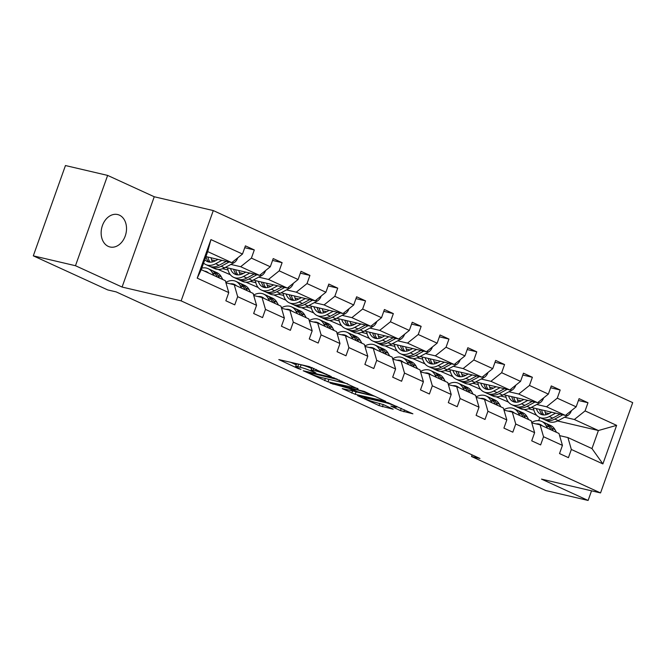 <?xml version="1.0" encoding="UTF-8"?>
<svg xmlns="http://www.w3.org/2000/svg" width="666" height="666" viewBox="0 0 666 666"><rect width="100%" height="100%" fill="white"/><g stroke="black" fill="none" stroke-linecap="round" stroke-linejoin="round"><path stroke-width="1" d="M331.327 376.59L309.265 366.6L278.804 359.573L298.143 368.556L300.99 369.422L298.052 367.99A8.175 0.816 -160.4 0 1 295.654 366.491A8.175 0.816 -160.4 0 1 297.752 366.666L300.241 367.249A8.175 0.816 -160.4 0 1 311.139 371.054L315.925 372.985L313.453 371.595A8.175 0.816 -160.4 0 1 311.055 370.096A8.175 0.816 -160.4 0 1 313.153 370.271L315.642 370.854A8.175 0.816 -160.4 0 1 326.54 374.658L331.327 376.59M119.397 215.143A16.667 12.438 103.2 0 0 117.632 214.544A16.667 12.438 103.2 0 0 102.04 226.723A16.667 12.438 103.2 0 0 108.275 246.387A16.667 12.438 103.2 0 0 110.04 246.986A16.667 12.438 103.2 0 0 125.624 234.807A16.667 12.438 103.2 0 0 119.397 215.143M400.466 410.606L412.887 413.811L388.087 402.697L357.617 395.662L379.021 405.586L393.181 409.199L383.599 404.678L375.183 402.322A6.835 0.683 -160.4 0 1 368.015 399.966A6.835 0.683 -160.4 0 1 364.061 397.885A6.835 0.683 -160.4 0 1 365.817 398.035L385.447 402.622A6.835 0.683 -160.4 0 1 392.615 404.978A6.835 0.683 -160.4 0 1 396.561 407.059A6.835 0.683 -160.4 0 1 394.805 406.909L390.875 406.094L400.466 410.606L401.265 408.358M541.5 479.112L588.111 500.457L545.929 490.592L471.511 456.51L479.953 458.483L116.15 291.891L107.717 289.918L33.3 255.844L75.474 265.717L122.086 287.054L181.135 300.874L600.549 492.932L541.5 479.112M357.817 388.836L333.674 377.78L303.205 370.746L328.013 381.859L357.933 388.519M364.285 391.425L385.681 401.348L355.219 394.314L342.224 388.611L355.627 391.558L349.017 388.403L330.12 383.108L364.285 391.425M588.111 500.457L591.541 490.825M122.086 287.054L154.246 196.753L107.634 175.408L75.474 265.717M107.634 175.408L65.451 165.543L33.3 255.844M559.615 435.622L567.907 437.562L591.974 448.584L602.897 463.919L571.345 449.475L568.431 457.65L559.523 453.571L562.437 445.396L543.539 436.738L540.625 444.921L531.718 440.834L534.623 432.659L515.734 424.009L512.82 432.184L503.912 428.105L506.818 419.93L487.928 411.272L485.015 419.455L476.107 415.368L479.012 407.192L460.123 398.543L457.209 406.718L448.301 402.639L451.207 394.463L432.317 385.805L429.403 393.989L420.487 389.901L423.401 381.726L404.512 373.077L401.598 381.252L392.682 377.172L395.596 368.997L376.706 360.339L373.793 368.523L364.876 364.435L367.79 356.26L348.892 347.61L345.987 355.786L337.071 351.706L339.985 343.531L321.087 334.873L318.181 343.057L309.265 338.969L312.179 330.794L293.281 322.144L290.376 330.319L281.46 326.24L284.374 318.065L265.476 309.407L262.562 317.59L253.654 313.503L256.568 305.328L237.67 296.678L234.757 304.853L225.849 300.774L228.763 292.599L197.211 278.147L210.939 239.585L242.491 254.037L245.404 245.862L254.312 249.941L251.407 258.117L270.296 266.766L273.21 258.591L282.118 262.67L279.212 270.846L298.102 279.504L301.015 271.328L309.923 275.408L307.018 283.583L325.907 292.232L328.821 284.057L337.729 288.137L334.823 296.312L353.713 304.97L356.626 296.795L365.542 300.874L362.629 309.049L381.518 317.699L384.432 309.524L393.348 313.603L390.434 321.778L409.324 330.436L412.237 322.261L421.153 326.34L418.24 334.515L437.137 343.165L440.043 334.99L448.959 339.069L446.045 347.244L464.943 355.902L467.848 347.727L476.764 351.806L473.851 359.981L492.748 368.631L495.654 360.456L504.57 364.535L501.656 372.71L520.554 381.368L523.459 373.193L532.375 377.272L529.462 385.447L548.359 394.097L551.273 385.922L560.181 390.001L557.267 398.176L576.165 406.834L579.079 398.659L587.986 402.739L585.073 410.914L616.624 425.358L602.897 463.919M567.907 437.562L571.345 449.475M181.135 300.874L213.286 210.573L632.7 402.63L600.549 492.932M536.771 404.487L546.536 406.776L565.426 415.426L531.268 407.425M508.424 402.081L496.187 396.786M521.262 400.857L517.465 399.966M506.077 397.302L500.649 396.037M565.426 415.426L576.165 406.834M546.536 406.776L557.267 398.176M531.809 422.893L540.101 424.833L558.999 433.483L562.437 445.396M540.101 424.833L543.539 436.738M508.966 391.758L518.731 394.039L537.62 402.689L503.463 394.697M480.619 389.352L468.381 384.057M493.456 388.128L489.66 387.237M478.271 384.573L472.843 383.3M537.62 402.689L548.359 394.097M518.731 394.039L529.462 385.447M504.004 410.156L512.296 412.096L531.193 420.754L534.623 432.659M512.296 412.096L515.734 424.009M481.16 379.021L490.925 381.31L509.815 389.96L475.649 381.959M452.813 376.615L440.576 371.32M465.651 375.391L461.854 374.5M450.466 371.836L445.038 370.571M509.815 389.96L520.554 381.368M490.925 381.31L501.656 372.71M476.198 397.427L484.49 399.367L503.388 408.017L506.818 419.93M484.49 399.367L487.928 411.272M453.355 366.292L463.12 368.573L482.009 377.222L447.843 369.23M425.008 363.886L412.77 358.591M437.845 362.662L434.049 361.771M422.66 359.107L417.232 357.833M482.009 377.222L492.748 368.631M463.12 368.573L473.851 359.981M448.393 384.69L456.685 386.63L475.582 395.288L479.012 407.192M456.685 386.63L460.123 398.543M425.549 353.554L435.306 355.844L454.204 364.493L420.038 356.493M397.202 351.149L384.965 345.854M410.04 349.925L406.243 349.034M394.846 346.37L389.419 345.105M454.204 364.493L464.943 355.902M435.306 355.844L446.045 347.244M420.587 371.961L428.879 373.901L447.777 382.55L451.207 394.463M428.879 373.901L432.317 385.805M397.735 340.825L407.5 343.107L426.398 351.756L392.232 343.764M369.397 338.42L357.159 333.125M382.234 337.196L378.438 336.305M367.041 333.641L361.613 332.367M426.398 351.756L437.137 343.165M407.5 343.107L418.24 334.515M392.782 359.224L401.074 361.163L419.963 369.821L423.401 381.726M401.074 361.163L404.512 373.077M369.93 328.088L379.695 330.378L398.593 339.027L364.427 331.027M341.591 325.682L329.354 320.388M354.429 324.459L350.632 323.568M339.235 320.904L333.808 319.638M398.593 339.027L409.324 330.436M379.695 330.378L390.434 321.778M364.968 346.495L373.268 348.435L392.157 357.084L395.596 368.997M373.268 348.435L376.706 360.339M342.124 315.359L351.889 317.64L370.787 326.29L336.621 318.298M313.786 312.953L301.548 307.659M326.623 311.73L322.827 310.839M311.43 308.175L306.002 306.901M370.787 326.29L381.518 317.699M351.889 317.64L362.629 309.049M337.163 333.758L345.463 335.697L364.352 344.355L367.79 356.26M345.463 335.697L348.892 347.61M314.319 302.622L324.084 304.911L342.982 313.561L308.816 305.561M285.98 300.216L273.743 294.921M298.818 298.992L295.021 298.102M283.624 295.438L278.197 294.172M342.982 313.561L353.713 304.97M324.084 304.911L334.823 296.312M309.357 321.029L317.657 322.968L336.546 331.618L339.985 343.531M317.657 322.968L321.087 334.873M286.513 289.893L296.278 292.174L315.176 300.824L281.01 292.832M258.175 287.487L245.929 282.193M271.004 286.263L267.216 285.373M255.819 282.709L250.391 281.435M315.176 300.824L325.907 292.232M296.278 292.174L307.018 283.583M281.551 308.291L289.852 310.231L308.741 318.889L312.179 330.794M289.852 310.231L293.281 322.144M258.708 277.156L268.473 279.445L287.371 288.095L253.205 280.095M230.361 274.75L218.123 269.455M243.198 273.526L239.41 272.635M228.013 269.971L222.586 268.706M287.371 288.095L298.102 279.504M268.473 279.445L279.212 270.846M253.746 295.562L262.046 297.502L280.935 306.152L284.374 318.065M262.046 297.502L265.476 309.407M230.902 264.427L240.667 266.708L259.557 275.358L225.399 267.366M215.393 260.797L211.605 259.906M259.557 275.358L270.296 266.766M240.667 266.708L251.407 258.117M225.94 282.825L234.232 284.765L253.13 293.423L256.568 305.328M234.232 284.765L237.67 296.678M210.939 239.585L207.692 251.606L231.751 262.629L205.919 256.585M231.751 262.629L242.491 254.037M154.246 196.753L213.286 210.573M472.094 454.886L471.511 456.51M591.974 448.584L598.401 430.527L574.342 419.505L564.577 417.224M557.542 420.962L598.401 430.527L616.624 425.358M538.686 420.654L539.801 417.515M207.692 251.606L201.257 269.672L225.324 280.686L228.763 292.599M549.067 413.594L545.279 412.704M533.882 410.04L528.454 408.766M536.679 415.326L523.992 409.523M201.257 269.672L197.211 278.147M574.342 419.505L585.073 410.914M244.747 247.702L254.312 249.941M272.552 260.431L282.118 262.67M300.358 273.168L309.923 275.408M328.163 285.897L337.729 288.137M355.969 298.634L365.542 300.874M383.774 311.363L393.348 313.603M411.58 324.101L421.153 326.34M439.385 336.83L448.959 339.069M467.199 349.567L476.764 351.806M495.005 362.296L504.57 364.535M522.81 375.033L532.375 377.272M550.615 387.762L560.181 390.001M578.421 400.499L587.986 402.739M312.129 367.557A8.175 0.816 -160.4 0 0 311.921 367.657L311.055 370.096M311.638 368.448A8.175 0.816 -160.4 0 0 301.107 364.81L300.241 367.249M295.654 366.491L296.52 364.052A8.175 0.816 -160.4 0 1 298.626 364.227L301.107 364.81M290.484 362.204L296.237 364.843M327.173 378.904L347.669 383.816M336.688 379.304L308.142 372.352L310.739 373.801A8.175 0.816 -160.4 0 0 321.636 377.605L339.518 381.793A8.175 0.816 -160.4 0 0 341.625 381.968A8.175 0.816 -160.4 0 0 339.219 380.469L336.688 379.304L336.846 378.862M374.875 396.27L356.085 391.874L355.219 394.314M354.379 391.358L356.085 391.874M367.515 394.43A6.835 0.683 -160.4 0 0 369.272 394.58A6.835 0.683 -160.4 0 0 365.326 392.499A6.835 0.683 -160.4 0 0 358.158 390.151L350.582 388.469L357.192 391.625L367.515 394.43M217.99 259.407L215.376 260.806A16.533 10.881 114.6 0 1 207.234 261.505A16.533 10.881 114.6 0 1 204.803 259.707M221.986 260.339L215.634 263.736A19.913 13.104 114.6 0 1 205.827 264.577A19.913 13.104 114.6 0 1 203.596 263.112M237.67 257.892L237.67 258.075A6.901 4.537 114.6 0 1 233.774 262.887L224.55 267.815A19.913 13.104 114.6 0 1 214.735 268.656L211.347 267.108A19.913 13.104 -65.4 0 0 221.162 266.267L229.129 262.013M212.429 261.929A16.533 10.881 114.6 0 1 211.139 257.8M226.365 261.363L219.022 265.284A19.913 13.104 114.6 0 1 209.207 266.125L205.827 264.577M205.886 256.676A16.533 10.881 -65.4 0 0 209.024 262.054M210.314 266.542A19.913 13.104 -65.4 0 0 211.347 267.108M210.273 262.171A16.533 10.881 114.6 0 1 207.892 257.043M222.827 279.545L221.328 276.865A19.913 13.104 -65.4 0 0 216.983 272.71L213.595 271.162A19.913 13.104 -65.4 0 0 212.496 270.746M213.911 275.466L212.412 272.785A19.913 13.104 -65.4 0 0 208.067 268.631A19.913 13.104 -65.4 0 0 201.815 268.115M208.641 273.052A16.533 10.881 -65.4 0 0 206.66 271.711A16.533 10.881 -65.4 0 0 204.345 271.079M219.439 277.997L217.94 275.316A19.913 13.104 -65.4 0 0 213.595 271.162M208.067 268.631L211.455 270.18A19.913 13.104 114.6 0 1 215.801 274.334L217.299 277.014M208.25 272.702A16.533 10.881 -65.4 0 0 207.734 272.635M245.796 272.136L243.182 273.535A16.533 10.881 114.6 0 1 235.04 274.234A16.533 10.881 114.6 0 1 230.494 268.556M249.8 273.077L243.44 276.473A19.913 13.104 114.6 0 1 233.633 277.314A19.913 13.104 114.6 0 1 227.597 267.882M265.443 270.654L265.476 270.812A6.901 4.537 114.6 0 1 261.58 275.624L252.356 280.553A19.913 13.104 114.6 0 1 242.541 281.393L239.152 279.845A19.913 13.104 -65.4 0 0 248.967 279.004L256.934 274.742M240.235 274.667A16.533 10.881 114.6 0 1 238.944 270.538M254.171 274.101L246.828 278.022A19.913 13.104 114.6 0 1 237.013 278.863L233.633 277.314M233.666 269.297A16.533 10.881 -65.4 0 0 236.838 274.783M238.12 279.279A19.913 13.104 -65.4 0 0 239.152 279.845M238.078 274.9A16.533 10.881 114.6 0 1 235.697 269.772M273.601 284.873L270.987 286.272A16.533 10.881 114.6 0 1 262.845 286.971A16.533 10.881 114.6 0 1 258.3 281.293M277.605 285.806L271.253 289.202A19.913 13.104 114.6 0 1 261.438 290.043A19.913 13.104 114.6 0 1 255.403 280.611M293.281 283.358L293.281 283.541A6.901 4.537 114.6 0 1 289.385 288.353L280.161 293.281A19.913 13.104 114.6 0 1 270.346 294.122L266.958 292.574A19.913 13.104 -65.4 0 0 276.773 291.733L284.74 287.479M268.04 287.396A16.533 10.881 114.6 0 1 266.75 283.266M281.976 286.83L274.633 290.751A19.913 13.104 114.6 0 1 264.827 291.591L261.438 290.043M261.472 282.034A16.533 10.881 -65.4 0 0 264.643 287.521M265.925 292.008A19.913 13.104 -65.4 0 0 266.958 292.574M265.884 287.637A16.533 10.881 114.6 0 1 263.503 282.509M250.632 292.274L249.134 289.602A19.913 13.104 -65.4 0 0 244.788 285.448L241.4 283.891A19.913 13.104 -65.4 0 0 240.301 283.475M241.716 288.195L240.218 285.514A19.913 13.104 -65.4 0 0 235.872 281.36A19.913 13.104 -65.4 0 0 225.799 282.342M236.447 285.781A16.533 10.881 -65.4 0 0 234.465 284.44A16.533 10.881 -65.4 0 0 230.261 283.841M247.244 290.726L245.746 288.045A19.913 13.104 -65.4 0 0 241.4 283.891M235.872 281.36L239.26 282.917A19.913 13.104 114.6 0 1 243.606 287.071L245.105 289.743M236.055 285.439A16.533 10.881 -65.4 0 0 235.539 285.364M278.438 305.011L276.939 302.331A19.913 13.104 -65.4 0 0 272.594 298.177L269.206 296.628A19.913 13.104 -65.4 0 0 268.107 296.212M269.53 300.932L268.032 298.251A19.913 13.104 -65.4 0 0 263.678 294.097A19.913 13.104 -65.4 0 0 253.604 295.08M264.26 298.518A16.533 10.881 -65.4 0 0 262.271 297.178A16.533 10.881 -65.4 0 0 258.067 296.57M275.05 303.463L273.551 300.782A19.913 13.104 -65.4 0 0 269.206 296.628M263.678 294.097L267.066 295.646A19.913 13.104 114.6 0 1 271.412 299.8L272.91 302.481M263.861 298.168A16.533 10.881 -65.4 0 0 263.345 298.102M301.407 297.602L298.801 299.001A16.533 10.881 114.6 0 1 290.651 299.7A16.533 10.881 114.6 0 1 286.105 294.022M305.411 298.543L299.059 301.939A19.913 13.104 114.6 0 1 289.244 302.78A19.913 13.104 114.6 0 1 283.208 293.348M321.087 296.095L321.087 296.278A6.901 4.537 114.6 0 1 317.191 301.09L307.967 306.019A19.913 13.104 114.6 0 1 298.152 306.86L294.772 305.311A19.913 13.104 -65.4 0 0 304.578 304.47L312.545 300.208M295.846 300.133A16.533 10.881 114.6 0 1 294.563 296.004M309.782 299.567L302.439 303.488A19.913 13.104 114.6 0 1 292.632 304.329L289.244 302.78M289.277 294.763A16.533 10.881 -65.4 0 0 292.449 300.258M293.731 304.745A19.913 13.104 -65.4 0 0 294.772 305.311M293.689 300.366A16.533 10.881 114.6 0 1 291.308 295.238M306.243 317.74L304.745 315.068A19.913 13.104 -65.4 0 0 300.399 310.914L297.011 309.357A19.913 13.104 -65.4 0 0 295.912 308.941M297.336 313.661L295.837 310.98A19.913 13.104 -65.4 0 0 291.492 306.826A19.913 13.104 -65.4 0 0 281.418 307.809M292.066 311.247A16.533 10.881 -65.4 0 0 290.076 309.906A16.533 10.881 -65.4 0 0 285.872 309.307M302.855 316.192L301.357 313.511A19.913 13.104 -65.4 0 0 297.011 309.357M291.492 306.826L294.871 308.383A19.913 13.104 114.6 0 1 299.217 312.537L300.716 315.209M291.666 310.905A16.533 10.881 -65.4 0 0 291.15 310.831M329.212 310.339L326.606 311.738A16.533 10.881 114.6 0 1 318.456 312.437A16.533 10.881 114.6 0 1 313.911 306.76M333.216 311.272L326.864 314.668A19.913 13.104 114.6 0 1 317.049 315.509A19.913 13.104 114.6 0 1 311.014 306.077M348.892 308.824L348.901 309.007A6.901 4.537 114.6 0 1 344.996 313.819L335.772 318.748A19.913 13.104 114.6 0 1 325.957 319.588L322.577 318.04A19.913 13.104 -65.4 0 0 332.384 317.199L340.351 312.945M323.651 312.862A16.533 10.881 114.6 0 1 322.369 308.733M337.587 312.296L330.244 316.217A19.913 13.104 114.6 0 1 320.438 317.058L317.049 315.509M317.083 307.501A16.533 10.881 -65.4 0 0 320.254 312.987M321.536 317.482A19.913 13.104 -65.4 0 0 322.577 318.04M321.495 313.103A16.533 10.881 114.6 0 1 319.114 307.975M334.049 330.478L332.55 327.797A19.913 13.104 -65.4 0 0 328.205 323.643L324.817 322.094A19.913 13.104 -65.4 0 0 323.718 321.678M325.141 326.398L323.643 323.718A19.913 13.104 -65.4 0 0 319.297 319.563A19.913 13.104 -65.4 0 0 309.224 320.546M319.871 323.984A16.533 10.881 -65.4 0 0 317.882 322.644A16.533 10.881 -65.4 0 0 313.678 322.036M330.661 328.929L329.162 326.248A19.913 13.104 -65.4 0 0 324.817 322.094M319.297 319.563L322.677 321.112A19.913 13.104 114.6 0 1 327.023 325.266L328.521 327.947M319.48 323.634A16.533 10.881 -65.4 0 0 318.956 323.568M357.026 323.068L354.412 324.467A16.533 10.881 114.6 0 1 346.262 325.166A16.533 10.881 114.6 0 1 341.716 319.489M361.022 324.009L354.67 327.406A19.913 13.104 114.6 0 1 344.855 328.246A19.913 13.104 114.6 0 1 338.819 318.814M376.706 321.561L376.706 321.745A6.901 4.537 114.6 0 1 372.802 326.556L363.578 331.485A19.913 13.104 114.6 0 1 353.771 332.326L350.383 330.777A19.913 13.104 -65.4 0 0 360.189 329.936L368.156 325.674M351.457 325.599A16.533 10.881 114.6 0 1 350.174 321.47M365.393 325.033L358.058 328.954A19.913 13.104 114.6 0 1 348.243 329.795L344.855 328.246M344.888 320.229A16.533 10.881 -65.4 0 0 348.06 325.724M349.342 330.211A19.913 13.104 -65.4 0 0 350.383 330.777M349.3 325.832A16.533 10.881 114.6 0 1 346.919 320.704M361.854 343.206L360.356 340.534A19.913 13.104 -65.4 0 0 356.01 336.38L352.622 334.823A19.913 13.104 -65.4 0 0 351.523 334.407M352.947 339.127L351.448 336.447A19.913 13.104 -65.4 0 0 347.103 332.292A19.913 13.104 -65.4 0 0 337.029 333.275M347.677 336.713A16.533 10.881 -65.4 0 0 345.687 335.373A16.533 10.881 -65.4 0 0 341.483 334.773M358.466 341.658L356.968 338.977A19.913 13.104 -65.4 0 0 352.622 334.823M347.103 332.292L350.491 333.849A19.913 13.104 114.6 0 1 354.836 338.003L356.335 340.676M347.286 336.372A16.533 10.881 -65.4 0 0 346.761 336.297M384.831 335.806L382.217 337.204A16.533 10.881 114.6 0 1 374.067 337.903A16.533 10.881 114.6 0 1 369.53 332.226M388.827 336.738L382.475 340.135A19.913 13.104 114.6 0 1 372.66 340.975A19.913 13.104 114.6 0 1 366.625 331.543M404.512 334.29L404.512 334.474A6.901 4.537 114.6 0 1 400.607 339.285L391.383 344.214A19.913 13.104 114.6 0 1 381.576 345.055L378.188 343.506A19.913 13.104 -65.4 0 0 388.003 342.665L395.962 338.411M379.262 338.328A16.533 10.881 114.6 0 1 377.98 334.199M393.198 337.762L385.864 341.683A19.913 13.104 114.6 0 1 376.049 342.524L372.66 340.975M372.694 332.967A16.533 10.881 -65.4 0 0 375.865 338.453M377.147 342.948A19.913 13.104 -65.4 0 0 378.188 343.506M377.106 338.569A16.533 10.881 114.6 0 1 374.725 333.441M389.66 355.944L388.161 353.263A19.913 13.104 -65.4 0 0 383.816 349.109L380.436 347.56A19.913 13.104 -65.4 0 0 379.329 347.144M380.752 351.864L379.254 349.184A19.913 13.104 -65.4 0 0 374.908 345.03A19.913 13.104 -65.4 0 0 364.835 346.012M375.482 349.45A16.533 10.881 -65.4 0 0 373.501 348.11A16.533 10.881 -65.4 0 0 369.289 347.502M386.28 354.395L384.781 351.715A19.913 13.104 -65.4 0 0 380.436 347.56M374.908 345.03L378.296 346.578A19.913 13.104 114.6 0 1 382.642 350.732L384.14 353.413M375.091 349.101A16.533 10.881 -65.4 0 0 374.575 349.034M412.637 348.534L410.023 349.933A16.533 10.881 114.6 0 1 401.873 350.632A16.533 10.881 114.6 0 1 397.336 344.955M416.633 349.475L410.281 352.872A19.913 13.104 114.6 0 1 400.466 353.713A19.913 13.104 114.6 0 1 394.43 344.28M432.317 347.028L432.317 347.211A6.901 4.537 114.6 0 1 428.413 352.023L419.189 356.951A19.913 13.104 114.6 0 1 409.382 357.792L405.994 356.243A19.913 13.104 -65.4 0 0 415.809 355.403L423.767 351.14M407.068 351.065A16.533 10.881 114.6 0 1 405.785 346.936M421.004 350.499L413.669 354.42A19.913 13.104 114.6 0 1 403.854 355.261L400.466 353.713M400.499 345.696A16.533 10.881 -65.4 0 0 403.671 351.19M404.953 355.677A19.913 13.104 -65.4 0 0 405.994 356.243M404.911 351.298A16.533 10.881 114.6 0 1 402.53 346.17M417.465 368.673L415.967 366A19.913 13.104 -65.4 0 0 411.621 361.846L408.241 360.289A19.913 13.104 -65.4 0 0 407.134 359.873M408.558 364.593L407.059 361.913A19.913 13.104 -65.4 0 0 402.714 357.759A19.913 13.104 -65.4 0 0 392.64 358.741M403.288 362.179A16.533 10.881 -65.4 0 0 401.307 360.839A16.533 10.881 -65.4 0 0 397.094 360.239M414.085 367.124L412.587 364.444A19.913 13.104 -65.4 0 0 408.241 360.289M402.714 357.759L406.102 359.315A19.913 13.104 114.6 0 1 410.447 363.47L411.946 366.142M402.897 361.838A16.533 10.881 -65.4 0 0 402.381 361.763M440.442 361.272L437.828 362.67A16.533 10.881 114.6 0 1 429.678 363.37A16.533 10.881 114.6 0 1 425.141 357.692M444.438 362.204L438.086 365.601A19.913 13.104 114.6 0 1 428.271 366.442A19.913 13.104 114.6 0 1 422.236 357.009M460.123 359.757L460.123 359.94A6.901 4.537 114.6 0 1 456.218 364.752L447.003 369.68A19.913 13.104 114.6 0 1 437.187 370.521L433.799 368.972A19.913 13.104 -65.4 0 0 443.614 368.132L451.573 363.877M434.873 363.794A16.533 10.881 114.6 0 1 433.591 359.665M448.809 363.228L441.475 367.149A19.913 13.104 114.6 0 1 431.66 367.99L428.271 366.442M428.305 358.433A16.533 10.881 -65.4 0 0 431.476 363.919M432.767 368.415A19.913 13.104 -65.4 0 0 433.799 368.972M432.717 364.036A16.533 10.881 114.6 0 1 430.336 358.907M445.279 381.41L443.781 378.729A19.913 13.104 -65.4 0 0 439.427 374.575L436.047 373.027A19.913 13.104 -65.4 0 0 434.94 372.61M436.363 377.331L434.865 374.65A19.913 13.104 -65.4 0 0 430.519 370.496A19.913 13.104 -65.4 0 0 420.446 371.478M431.093 374.916A16.533 10.881 -65.4 0 0 429.112 373.576A16.533 10.881 -65.4 0 0 424.9 372.968M441.891 379.861L440.392 377.181A19.913 13.104 -65.4 0 0 436.047 373.027M430.519 370.496L433.907 372.044A19.913 13.104 114.6 0 1 438.253 376.198L439.751 378.879M430.702 374.567A16.533 10.881 -65.4 0 0 430.186 374.5M468.248 374.001L465.634 375.399A16.533 10.881 114.6 0 1 457.492 376.099A16.533 10.881 114.6 0 1 452.947 370.421M472.244 374.941L465.892 378.338A19.913 13.104 114.6 0 1 456.077 379.179A19.913 13.104 114.6 0 1 450.041 369.747M487.928 372.494L487.928 372.677A6.901 4.537 114.6 0 1 484.024 377.489L474.808 382.417A19.913 13.104 114.6 0 1 464.993 383.258L461.605 381.71A19.913 13.104 -65.4 0 0 471.42 380.869L479.378 376.606M462.679 376.531A16.533 10.881 114.6 0 1 461.396 372.402M476.615 375.965L469.28 379.886A19.913 13.104 114.6 0 1 459.465 380.727L456.077 379.179M456.11 371.162A16.533 10.881 -65.4 0 0 459.282 376.656M460.572 381.143A19.913 13.104 -65.4 0 0 461.605 381.71M460.522 376.765A16.533 10.881 114.6 0 1 458.141 371.636M496.053 386.738L493.439 388.136A16.533 10.881 114.6 0 1 485.298 388.836A16.533 10.881 114.6 0 1 480.752 383.158M500.049 387.67L493.697 391.067A19.913 13.104 114.6 0 1 483.882 391.908A19.913 13.104 114.6 0 1 477.847 382.475M515.734 385.223L515.734 385.406A6.901 4.537 114.6 0 1 511.838 390.218L502.614 395.146A19.913 13.104 114.6 0 1 492.798 395.987L489.41 394.439A19.913 13.104 -65.4 0 0 499.225 393.598L507.184 389.344M490.492 389.26A16.533 10.881 114.6 0 1 489.202 385.131M504.428 388.694L497.086 392.615A19.913 13.104 114.6 0 1 487.271 393.456L483.882 391.908M483.924 383.899A16.533 10.881 -65.4 0 0 487.087 389.385M488.378 393.881A19.913 13.104 -65.4 0 0 489.41 394.439M488.328 389.502A16.533 10.881 114.6 0 1 485.947 384.374M523.859 399.467L521.245 400.865A16.533 10.881 114.6 0 1 513.103 401.565A16.533 10.881 114.6 0 1 508.558 395.887M527.855 400.408L521.503 403.804A19.913 13.104 114.6 0 1 511.688 404.645A19.913 13.104 114.6 0 1 505.652 395.213M543.539 397.96L543.539 398.143A6.901 4.537 114.6 0 1 539.643 402.955L530.419 407.883A19.913 13.104 114.6 0 1 520.604 408.724L517.216 407.176A19.913 13.104 -65.4 0 0 527.031 406.335L534.989 402.073M518.298 401.998A16.533 10.881 114.6 0 1 517.007 397.868M532.234 401.431L524.891 405.353A19.913 13.104 114.6 0 1 515.076 406.193L511.688 404.645M511.729 396.628A16.533 10.881 -65.4 0 0 514.893 402.122M516.183 406.61A19.913 13.104 -65.4 0 0 517.216 407.176M516.133 402.231A16.533 10.881 114.6 0 1 513.752 397.103M473.085 394.139L471.586 391.466A19.913 13.104 -65.4 0 0 467.241 387.312L463.852 385.756A19.913 13.104 -65.4 0 0 462.745 385.339M464.169 390.06L462.67 387.379A19.913 13.104 -65.4 0 0 458.325 383.225A19.913 13.104 -65.4 0 0 448.251 384.207M458.899 387.645A16.533 10.881 -65.4 0 0 456.918 386.305A16.533 10.881 -65.4 0 0 452.705 385.706M469.697 392.59L468.198 389.91A19.913 13.104 -65.4 0 0 463.852 385.756M458.325 383.225L461.713 384.781A19.913 13.104 114.6 0 1 466.058 388.936L467.557 391.608M458.508 387.304A16.533 10.881 -65.4 0 0 457.992 387.229M500.89 406.876L499.392 404.195A19.913 13.104 -65.4 0 0 495.046 400.041L491.658 398.493A19.913 13.104 -65.4 0 0 490.551 398.077M491.974 402.797L490.476 400.116A19.913 13.104 -65.4 0 0 486.13 395.962A19.913 13.104 -65.4 0 0 476.057 396.944M486.704 400.383A16.533 10.881 -65.4 0 0 484.723 399.042A16.533 10.881 -65.4 0 0 480.511 398.435M497.502 405.328L496.003 402.647A19.913 13.104 -65.4 0 0 491.658 398.493M486.13 395.962L489.518 397.51A19.913 13.104 114.6 0 1 493.864 401.665L495.362 404.345M486.313 400.033A16.533 10.881 -65.4 0 0 485.797 399.966M528.696 419.605L527.197 416.933A19.913 13.104 -65.4 0 0 522.852 412.778L519.463 411.222A19.913 13.104 -65.4 0 0 518.356 410.805M519.78 415.526L518.281 412.845A19.913 13.104 -65.4 0 0 513.936 408.691A19.913 13.104 -65.4 0 0 503.862 409.673M514.51 413.111A16.533 10.881 -65.4 0 0 512.529 411.771A16.533 10.881 -65.4 0 0 508.325 411.172M525.308 418.057L523.809 415.376A19.913 13.104 -65.4 0 0 519.463 411.222M513.936 408.691L517.324 410.248A19.913 13.104 114.6 0 1 521.669 414.402L523.168 417.074M514.119 412.77A16.533 10.881 -65.4 0 0 513.603 412.695M551.664 412.204L549.05 413.603A16.533 10.881 114.6 0 1 540.909 414.302A16.533 10.881 114.6 0 1 536.363 408.624M555.66 413.136L549.308 416.533A19.913 13.104 114.6 0 1 539.502 417.374A19.913 13.104 114.6 0 1 533.458 407.942M571.345 410.689L571.345 410.872A6.901 4.537 114.6 0 1 567.449 415.684L558.225 420.612A19.913 13.104 114.6 0 1 548.409 421.453L545.021 419.905A19.913 13.104 -65.4 0 0 554.836 419.064L562.795 414.81M546.103 414.727A16.533 10.881 114.6 0 1 544.813 410.597M560.039 414.16L552.697 418.082A19.913 13.104 114.6 0 1 542.882 418.922L539.502 417.374M539.535 409.365A16.533 10.881 -65.4 0 0 542.698 414.851M543.989 419.347A19.913 13.104 -65.4 0 0 545.021 419.905M543.947 414.968A16.533 10.881 114.6 0 1 541.566 409.84M556.501 432.342L555.003 429.662A19.913 13.104 -65.4 0 0 550.657 425.507L547.269 423.959A19.913 13.104 -65.4 0 0 546.17 423.543M547.585 428.263L546.087 425.582A19.913 13.104 -65.4 0 0 541.741 421.428A19.913 13.104 -65.4 0 0 531.668 422.411M542.315 425.849A16.533 10.881 -65.4 0 0 540.334 424.508A16.533 10.881 -65.4 0 0 536.13 423.901M553.113 430.794L551.615 428.113A19.913 13.104 -65.4 0 0 547.269 423.959M541.741 421.428L545.129 422.977A19.913 13.104 114.6 0 1 549.475 427.131L550.973 429.811M541.924 425.499A16.533 10.881 -65.4 0 0 541.408 425.432M326.698 374.209L326.54 374.658M316.167 369.389L315.642 370.854M313.853 368.331L313.153 370.271M313.703 371.711L313.544 372.152M311.347 370.471L311.139 371.054M298.626 364.227L297.752 366.666M298.301 368.107L298.143 368.556M329.104 375.316L328.946 375.757M328.879 379.42L328.013 381.859M325.383 378.479L324.608 380.669M334.474 377.997L334.299 378.471M308.316 371.844L308.142 372.352M339.385 380.02L339.219 380.469M352.589 390.942L351.815 393.131M355.036 390.634L354.878 391.084M349.325 387.529L349.017 388.403M345.787 386.705L345.612 387.212M333.208 383.758L333.025 384.265M358.333 389.643L358.158 390.151M351.423 388.02L351.24 388.528M385.622 402.122L385.447 402.622M366 397.527L365.817 398.035M383.225 404.52L382.426 406.776M379.795 403.396L379.021 405.586M404.553 409.865L403.871 411.796M219.022 265.284L215.634 263.736M224.55 267.815L221.162 266.267M233.774 262.887L232.284 262.204M217.94 275.316L221.328 276.865M212.412 272.785L215.801 274.334M246.828 278.022L243.44 276.473M252.356 280.553L248.967 279.004M261.58 275.624L260.09 274.941M274.633 290.751L271.253 289.202M280.161 293.281L276.773 291.733M289.385 288.353L287.895 287.67M245.746 288.045L249.134 289.602M240.218 285.514L243.606 287.071M273.551 300.782L276.939 302.331M268.032 298.251L271.412 299.8M302.439 303.488L299.059 301.939M307.967 306.019L304.578 304.47M317.191 301.09L315.701 300.408M301.357 313.511L304.745 315.068M295.837 310.98L299.217 312.537M330.244 316.217L326.864 314.668M335.772 318.748L332.384 317.199M344.996 313.819L343.506 313.137M329.162 326.248L332.55 327.797M323.643 323.718L327.023 325.266M358.058 328.954L354.67 327.406M363.578 331.485L360.189 329.936M372.802 326.556L371.312 325.874M356.968 338.977L360.356 340.534M351.448 336.447L354.836 338.003M385.864 341.683L382.475 340.135M391.383 344.214L388.003 342.665M400.607 339.285L399.117 338.603M384.781 351.715L388.161 353.263M379.254 349.184L382.642 350.732M413.669 354.42L410.281 352.872M419.189 356.951L415.809 355.403M428.413 352.023L426.923 351.34M412.587 364.444L415.967 366M407.059 361.913L410.447 363.47M441.475 367.149L438.086 365.601M447.003 369.68L443.614 368.132M456.218 364.752L454.728 364.069M440.392 377.181L443.781 378.729M434.865 374.65L438.253 376.198M469.28 379.886L465.892 378.338M474.808 382.417L471.42 380.869M484.024 377.489L482.534 376.806M497.086 392.615L493.697 391.067M502.614 395.146L499.225 393.598M511.838 390.218L510.339 389.535M524.891 405.353L521.503 403.804M530.419 407.883L527.031 406.335M539.643 402.955L538.145 402.272M468.198 389.91L471.586 391.466M462.67 387.379L466.058 388.936M496.003 402.647L499.392 404.195M490.476 400.116L493.864 401.665M523.809 415.376L527.197 416.933M518.281 412.845L521.669 414.402M552.697 418.082L549.308 416.533M558.225 420.612L554.836 419.064M567.449 415.684L565.958 415.001M551.615 428.113L555.003 429.662M546.087 425.582L549.475 427.131M307.883 371.745L307.675 372.311M341.908 381.177L341.625 381.968M355.827 391L355.627 391.558M369.538 393.831L369.272 394.58M350.799 387.878L350.582 388.469M396.828 406.327L396.561 407.059M364.327 397.136L364.061 397.885"/></g></svg>
